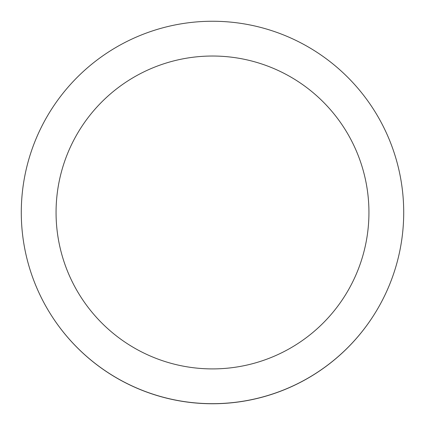 <?xml version="1.0" encoding="UTF-8"?>
<svg xmlns="http://www.w3.org/2000/svg" width="425" height="425" viewBox="0 0 425 425"><rect width="100%" height="100%" fill="white"/><g stroke="black" fill="none" stroke-linecap="round" stroke-linejoin="round"><path stroke-width="0.64" d="M212.5 368.905A156.437 156.437 0 0 0 347.979 134.247A156.437 156.437 0 0 0 77.021 134.247A156.437 156.437 0 0 0 212.5 368.905M212.5 403.676A191.213 191.213 0 0 0 378.096 116.859A191.213 191.213 0 0 0 46.904 116.859A191.213 191.213 0 0 0 212.5 403.676M52.843 317.693A191.128 191.128 0 0 0 372.157 317.693"/></g></svg>
